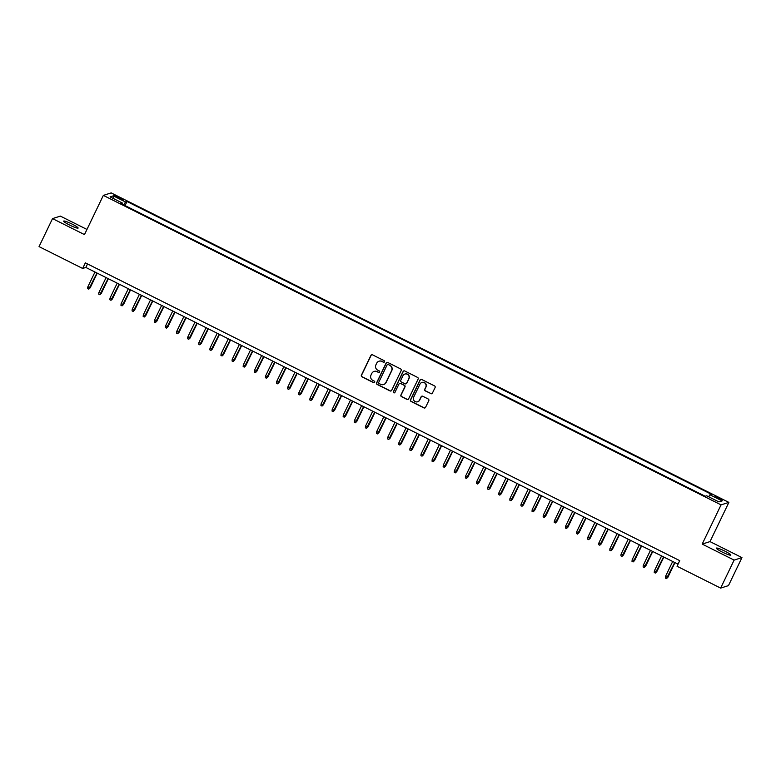 <?xml version="1.0" encoding="UTF-8"?>
<svg xmlns="http://www.w3.org/2000/svg" width="781" height="781" viewBox="0 0 781 781"><rect width="100%" height="100%" fill="white"/><g stroke="black" fill="none" stroke-linecap="round" stroke-linejoin="round"><path stroke-width="1.17" d="M384.516 361.808A0.859 0.849 -107.6 0 0 384.125 360.656L372.537 354.847A1.23 1.211 -107.6 0 0 370.916 355.404L361.398 375.202A1.23 1.211 -107.6 0 0 361.954 376.842L373.543 382.651A0.859 0.849 -107.6 0 0 374.675 382.26A0.859 0.849 -107.6 0 0 374.284 381.108L372.781 380.357A3.934 3.876 -107.6 0 1 370.985 375.095L371.785 373.445A3.934 3.876 -107.6 0 1 376.969 371.668L378.463 372.42A0.859 0.849 -107.6 0 0 379.595 372.039A0.859 0.849 -107.6 0 0 379.205 370.887L377.701 370.135A3.934 3.876 -107.6 0 1 375.905 364.864L376.706 363.214A3.934 3.876 -107.6 0 1 381.889 361.447L383.383 362.199A0.859 0.849 -107.6 0 0 384.516 361.808M724.953 551.181A8.015 0.986 25.7 0 0 716.372 548.135A8.015 0.986 25.7 0 0 722.24 552.04A8.015 0.986 25.7 0 0 730.821 555.086A8.015 0.986 25.7 0 0 724.953 551.181M72.242 224.157A8.015 0.986 25.7 0 0 63.661 221.111A8.015 0.986 25.7 0 0 69.529 225.016A8.015 0.986 25.7 0 0 78.11 228.072A8.015 0.986 25.7 0 0 72.242 224.157M719.467 498.102A4.012 0.488 25.7 0 0 715.181 496.579A4.012 0.488 25.7 0 0 718.11 498.532A4.012 0.488 25.7 0 0 722.405 500.055A4.012 0.488 25.7 0 0 719.467 498.102M430.809 393.663A1.23 1.211 -107.6 0 0 432.42 393.107L435.095 387.561A1.23 1.211 -107.6 0 0 434.539 385.912L421.672 379.468A1.23 1.211 -107.6 0 0 420.051 380.015L410.523 399.813A1.23 1.211 -107.6 0 0 411.079 401.463L423.946 407.907A1.23 1.211 -107.6 0 0 425.567 407.35L428.798 400.643A1.23 1.211 -107.6 0 0 428.242 399.003L422.726 396.24A1.23 1.211 -107.6 0 0 421.115 396.797L419.514 400.116A3.29 3.241 -107.6 0 1 414.145 400.79A3.29 3.241 -107.6 0 1 413.676 397.197L419.944 384.164A3.29 3.241 -107.6 0 1 425.313 383.491A3.29 3.241 -107.6 0 1 425.782 387.083L424.737 389.26A1.23 1.211 -107.6 0 0 425.294 390.91L431.014 393.595A1.23 1.211 -107.6 0 0 431.815 393.702M702.187 544.093L734.13 560.094L720.648 588.103L728.468 585.613L741.95 557.605L710.007 541.604L728.878 502.388L721.058 504.877L702.187 544.093L710.007 541.604M86.955 229.438L60.352 216.112L52.532 218.602L84.475 234.603L103.346 195.387L721.058 504.877M52.532 218.602L39.05 246.611L82.659 268.459L85.832 267.444L678.045 564.165M720.648 588.103L677.039 566.254L679.734 560.651L85.354 262.855L82.659 268.459M401.18 370.565A1.23 1.211 -107.6 0 0 400.624 368.915L387.757 362.472A1.23 1.211 -107.6 0 0 386.136 363.028L376.608 382.817A1.23 1.211 -107.6 0 0 377.164 384.467L390.031 390.92A1.23 1.211 -107.6 0 0 391.652 390.363L401.18 370.565M404.714 370.965L417.581 377.418A1.23 1.211 -107.6 0 1 418.138 379.058L408.609 398.857A1.23 1.211 -107.6 0 1 406.989 399.413L401.483 396.65A1.23 1.211 -107.6 0 1 400.926 395.01L404.792 386.976A1.23 1.211 -107.6 0 0 404.226 385.336L400.575 383.5A1.23 1.211 -107.6 0 0 398.954 384.057L394.932 392.413A0.859 0.849 -107.6 0 1 393.526 392.589A0.859 0.849 -107.6 0 1 393.409 391.652L403.094 371.522A1.23 1.211 -107.6 0 1 404.714 370.965M116.974 197.329L123.574 200.034L118.282 196.91L114.133 195.435L116.974 197.329M728.878 502.388L111.166 192.897L103.346 195.387M708.65 496.765L709.909 494.763L711.393 494.295L127.01 201.508L125.526 201.976L123.681 204.895M709.909 494.763L722.132 500.894L718.92 501.91L706.698 495.789L705.223 496.257L120.83 203.47L122.314 203.001L110.092 196.88L113.304 195.855L125.526 201.976M734.13 560.094L741.95 557.605M87.521 263.939L85.832 267.444M125.048 205.579L127.01 201.508M121.992 204.046L122.314 203.001M113.919 198.794L113.304 195.855M384.125 362.208A0.859 0.849 -107.6 0 1 383.598 362.13L382.094 361.378A3.934 3.876 -107.6 0 0 379.107 361.183M374.187 371.405A3.934 3.876 -107.6 0 1 377.174 371.6L378.678 372.352A0.859 0.849 -107.6 0 0 379.195 372.43M371.746 354.75A1.23 1.211 -107.6 0 0 371.131 355.335L361.603 375.134A1.23 1.211 -107.6 0 0 362.169 376.774L373.757 382.583A0.859 0.849 -107.6 0 0 374.275 382.661M386.956 362.374A1.23 1.211 -107.6 0 0 386.341 362.96L376.813 382.758A1.23 1.211 -107.6 0 0 377.379 384.398L390.246 390.851A1.23 1.211 -107.6 0 0 391.037 390.949M388.216 364.61A0.859 0.849 -107.6 0 0 387.073 365L378.717 382.378A0.859 0.849 -107.6 0 0 379.107 383.53L380.689 384.32A3.934 3.876 -107.6 0 0 385.873 382.553L391.593 370.672A3.934 3.876 -107.6 0 0 389.797 365.401L388.421 364.542A0.859 0.849 -107.6 0 0 387.688 364.532M383.686 384.516A3.934 3.876 -107.6 0 0 386.087 382.485L385.873 382.553M388.421 364.542L390.002 365.342A3.934 3.876 -107.6 0 1 391.798 370.604L386.087 382.485M399.784 383.403A1.23 1.211 -107.6 0 1 400.79 383.432L404.441 385.267A1.23 1.211 -107.6 0 1 404.997 386.907L401.131 394.942A1.23 1.211 -107.6 0 0 401.698 396.582L407.204 399.345A1.23 1.211 -107.6 0 0 408.004 399.442M403.914 370.868A1.23 1.211 -107.6 0 0 403.299 371.453L393.614 391.584A0.859 0.849 -107.6 0 0 394.532 392.814M408.795 378.648A3.29 3.241 -107.6 0 0 404.88 374.05A3.29 3.241 -107.6 0 0 402.967 375.72L400.751 380.318A1.23 1.211 -107.6 0 0 401.317 381.958L404.968 383.793A1.23 1.211 -107.6 0 0 406.589 383.237L409.01 378.58A3.29 3.241 -107.6 0 0 404.988 374.021M405.974 383.822A1.23 1.211 -107.6 0 0 406.803 383.168L406.589 383.237M409.01 378.58L406.803 383.168M421.974 382.456A3.29 3.241 -107.6 0 1 425.996 387.025L424.952 389.192A1.23 1.211 -107.6 0 0 425.508 390.842L431.014 393.595M417.698 401.756A3.29 3.241 -107.6 0 0 419.719 400.057L419.514 400.116M421.935 396.143A1.23 1.211 -107.6 0 0 421.32 396.728L419.719 400.057M420.871 379.361A1.23 1.211 -107.6 0 0 420.256 379.947L410.728 399.745A1.23 1.211 -107.6 0 0 411.294 401.395L424.161 407.838A1.23 1.211 -107.6 0 0 424.962 407.946M90.166 287.847L88.731 289.175L87.618 288.619L87.794 286.969L90.166 287.847L97.234 273.165M88.731 289.175L96.981 273.038M87.794 286.969L94.979 272.032M101.276 293.412L99.841 294.749L98.728 294.183L98.904 292.533L101.276 293.412L108.344 278.729M99.841 294.749L108.09 278.602M98.904 292.533L106.089 277.597M112.386 298.986L110.951 300.314L109.838 299.758L110.014 298.098L112.386 298.986L119.454 284.294M110.951 300.314L119.2 284.167M110.014 298.098L117.199 283.161M123.496 304.551L122.061 305.879L120.948 305.322L121.123 303.672L123.496 304.551L130.564 289.868M122.061 305.879L130.31 289.731M121.123 303.672L128.309 288.736M134.615 310.116L133.17 311.443L132.057 310.887L132.233 309.237L134.615 310.116L141.673 295.433M133.17 311.443L141.42 295.296M132.233 309.237L139.418 294.3M145.725 315.68L144.28 317.008L143.167 316.451L143.343 314.802L145.725 315.68L152.783 300.997M144.28 317.008L152.529 300.87M143.343 314.802L150.528 299.865M156.835 321.245L155.39 322.573L154.277 322.016L154.453 320.366L156.835 321.245L163.903 306.562M155.39 322.573L163.639 306.435M154.453 320.366L161.638 305.43M167.944 326.819L166.499 328.147L165.387 327.59L165.562 325.931L167.944 326.819L175.012 312.127M166.499 328.147L174.749 312M165.562 325.931L172.747 310.994M179.054 332.384L177.609 333.712L176.496 333.155L176.672 331.495L179.054 332.384L186.122 317.691M177.609 333.712L185.858 317.564M176.672 331.495L183.857 316.559M190.164 337.948L188.719 339.276L187.606 338.72L187.782 337.07L190.164 337.948L197.232 323.266M188.719 339.276L196.968 323.129M187.782 337.07L194.967 322.133M201.273 343.513L199.829 344.841L198.716 344.284L198.891 342.634L201.273 343.513L208.342 328.83M199.829 344.841L208.078 328.694M198.891 342.634L206.077 327.698M212.383 349.078L210.938 350.405L209.825 349.849L210.001 348.199L212.383 349.078L219.451 334.395M210.938 350.405L219.188 334.268M210.001 348.199L217.186 333.262M223.493 354.642L222.048 355.97L220.935 355.414L221.111 353.764L223.493 354.642L230.561 339.96M222.048 355.97L230.297 339.833M221.111 353.764L228.296 338.827M234.603 360.217L233.158 361.544L232.045 360.988L232.221 359.328L234.603 360.217L241.671 345.524M233.158 361.544L241.407 345.397M232.221 359.328L239.406 344.392M245.712 365.781L244.268 367.109L243.155 366.553L243.33 364.903L245.712 365.781L252.78 351.089M244.268 367.109L252.517 350.962M243.33 364.903L250.516 349.966M256.822 371.346L255.377 372.674L254.264 372.117L254.44 370.467L256.822 371.346L263.89 356.663M255.377 372.674L263.627 356.526M254.44 370.467L261.625 355.531M267.932 376.911L266.487 378.238L265.374 377.682L265.55 376.032L267.932 376.911L275 362.228M266.487 378.238L274.736 362.091M265.55 376.032L272.735 361.095M279.042 382.475L277.597 383.803L276.484 383.246L276.659 381.597L279.042 382.475L286.11 367.792M277.597 383.803L285.846 367.666M276.659 381.597L283.845 366.66M290.151 388.04L288.706 389.368L287.593 388.811L287.769 387.161L290.151 388.04L297.219 373.357M288.706 389.368L296.956 373.23M287.769 387.161L294.954 372.225M301.261 393.614L299.816 394.942L298.703 394.385L298.879 392.726L301.261 393.614L308.329 378.922M299.816 394.942L308.065 378.795M298.879 392.726L306.064 377.789M312.371 399.179L310.926 400.507L309.813 399.95L309.989 398.3L312.371 399.179L319.439 384.496M310.926 400.507L319.175 384.359M309.989 398.3L317.174 383.364M323.48 404.743L322.036 406.071L320.923 405.515L321.098 403.865L323.48 404.743L330.548 390.061M322.036 406.071L330.285 389.924M321.098 403.865L328.284 388.928M334.59 410.308L333.145 411.636L332.032 411.079L332.208 409.429L334.59 410.308L341.658 395.625M333.145 411.636L341.395 395.498M332.208 409.429L339.393 394.493M345.7 415.873L344.255 417.2L343.152 416.644L343.318 414.994L345.7 415.873L352.768 401.19M344.255 417.2L352.504 401.063M343.318 414.994L350.503 400.057M356.81 421.447L355.365 422.775L354.262 422.218L354.428 420.559L356.81 421.447L363.878 406.755M355.365 422.775L363.614 406.628M354.428 420.559L361.613 405.622M367.919 427.012L366.474 428.339L365.371 427.783L365.537 426.123L367.919 427.012L374.987 412.319M366.474 428.339L374.724 412.192M365.537 426.123L372.732 411.187M379.029 432.576L377.584 433.904L376.481 433.348L376.647 431.698L379.029 432.576L386.097 417.894M377.584 433.904L385.834 417.757M376.647 431.698L383.842 416.761M390.139 438.141L388.694 439.469L387.591 438.912L387.757 437.262L390.139 438.141L397.207 423.458M388.694 439.469L396.943 423.322M387.757 437.262L394.952 422.326M401.249 443.706L399.804 445.033L398.7 444.477L398.866 442.827L401.249 443.706L408.317 429.023M399.804 445.033L408.053 428.896M398.866 442.827L406.061 427.89M412.358 449.27L410.913 450.598L409.81 450.041L409.976 448.392L412.358 449.27L419.426 434.587M410.913 450.598L419.163 434.461M409.976 448.392L417.171 433.455M423.468 454.845L422.023 456.172L420.92 455.616L421.086 453.956L423.468 454.845L430.536 440.152M422.023 456.172L430.272 440.025M421.086 453.956L428.281 439.02M434.578 460.409L433.133 461.737L432.03 461.18L432.196 459.531L434.578 460.409L441.646 445.717M433.133 461.737L441.392 445.59M432.196 459.531L439.391 444.594M445.687 465.974L444.252 467.302L443.139 466.745L443.305 465.095L445.687 465.974L452.755 451.291M444.252 467.302L452.502 451.154M443.305 465.095L450.5 450.159M456.797 471.539L455.362 472.866L454.249 472.31L454.415 470.66L456.797 471.539L463.865 456.856M455.362 472.866L463.611 456.719M454.415 470.66L461.61 455.723M467.907 477.103L466.472 478.431L465.359 477.874L465.525 476.225L467.907 477.103L474.975 462.42M466.472 478.431L474.721 462.293M465.525 476.225L472.72 461.288M479.017 482.668L477.581 483.995L476.469 483.439L476.635 481.789L479.017 482.668L486.085 467.985M477.581 483.995L485.831 467.858M476.635 481.789L483.829 466.853M490.126 488.242L488.691 489.57L487.578 489.013L487.744 487.354L490.126 488.242L497.194 473.55M488.691 489.57L496.941 473.423M487.744 487.354L494.939 472.417M501.236 493.807L499.801 495.134L498.688 494.578L498.854 492.928L501.236 493.807L508.304 479.124M499.801 495.134L508.05 478.987M498.854 492.928L506.049 477.992M512.346 499.371L510.911 500.699L509.798 500.143L509.964 498.493L512.346 499.371L519.414 484.689M510.911 500.699L519.16 484.552M509.964 498.493L517.159 483.556M523.455 504.936L522.02 506.264L520.907 505.707L521.083 504.057L523.455 504.936L530.524 490.253M522.02 506.264L530.27 490.126M521.083 504.057L528.268 489.121M534.565 510.501L533.13 511.828L532.017 511.272L532.193 509.622L534.565 510.501L541.633 495.818M533.13 511.828L541.379 495.691M532.193 509.622L539.378 494.685M545.675 516.075L544.24 517.403L543.127 516.846L543.303 515.187L545.675 516.075L552.743 501.382M544.24 517.403L552.489 501.256M543.303 515.187L550.488 500.25M556.785 521.64L555.35 522.967L554.237 522.411L554.412 520.751L556.785 521.64L563.853 506.947M555.35 522.967L563.599 506.82M554.412 520.751L561.598 505.815M567.894 527.204L566.459 528.532L565.346 527.976L565.522 526.326L567.894 527.204L574.962 512.521M566.459 528.532L574.709 512.385M565.522 526.326L572.707 511.389M579.004 532.769L577.569 534.097L576.456 533.54L576.632 531.89L579.004 532.769L586.072 518.086M577.569 534.097L585.818 517.949M576.632 531.89L583.817 516.954M590.114 538.334L588.679 539.661L587.566 539.105L587.742 537.455L590.114 538.334L597.182 523.651M588.679 539.661L596.928 523.524M587.742 537.455L594.927 522.518M601.233 543.898L599.788 545.226L598.676 544.669L598.851 543.02L601.233 543.898L608.292 529.215M599.788 545.226L608.038 529.088M598.851 543.02L606.036 528.083M612.343 549.473L610.898 550.8L609.785 550.244L609.961 548.584L612.343 549.473L619.401 534.78M610.898 550.8L619.148 534.653M609.961 548.584L617.146 533.648M623.453 555.037L622.008 556.365L620.895 555.808L621.071 554.159L623.453 555.037L630.521 540.345M622.008 556.365L630.257 540.218M621.071 554.159L628.256 539.212M634.562 560.602L633.118 561.929L632.005 561.373L632.18 559.723L634.562 560.602L641.631 545.919M633.118 561.929L641.367 545.782M632.18 559.723L639.366 544.787M645.672 566.166L644.227 567.494L643.114 566.938L643.29 565.288L645.672 566.166L652.74 551.484M644.227 567.494L652.477 551.347M643.29 565.288L650.475 550.351M656.782 571.731L655.337 573.059L654.224 572.502L654.4 570.852L656.782 571.731L663.85 557.048M655.337 573.059L663.586 556.921M654.4 570.852L661.585 555.916M667.892 577.296L666.447 578.623L665.334 578.067L665.51 576.417L667.892 577.296L674.96 562.613M666.447 578.623L674.696 562.486M665.51 576.417L672.695 561.48M117.872 197.778L118.282 196.91M120.323 198.989L120.733 198.14"/></g></svg>
